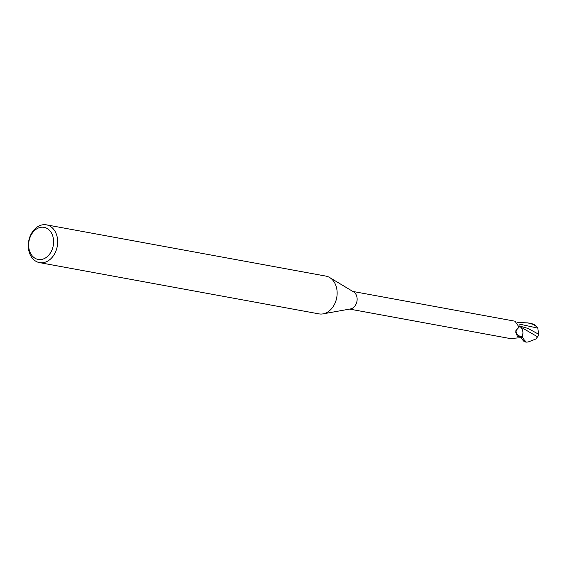 <?xml version="1.0" encoding="UTF-8"?>
<svg xmlns="http://www.w3.org/2000/svg" width="567" height="567" viewBox="0 0 567 567"><rect width="100%" height="100%" fill="white"/><g stroke="black" fill="none" stroke-linecap="round" stroke-linejoin="round"><path stroke-width="0.85" d="M329.774 277.596L353.652 291.934A8.98 6.783 100.4 0 1 357.132 299.624A8.98 6.783 100.4 0 1 353.071 307.831A8.98 6.783 100.4 0 1 350.541 308.923L323.119 313.856M517.43 337.975L520.981 337.634A8.98 6.783 100.4 0 0 522.696 335.338L520.938 336.621L517.494 336.557L515.75 332.305L515.892 330.589L519.11 327.152L515.013 321.213L352.823 291.438M36.033 229.33A16.323 12.339 100.4 0 1 52.525 235.34A16.323 12.339 100.4 0 1 46.218 257.461A16.323 12.339 100.4 0 1 29.725 251.45A16.323 12.339 100.4 0 1 36.033 229.33M36.99 227.19A19.2 14.515 100.4 0 1 46.444 224.844A19.2 14.515 100.4 0 1 57.607 240.11A19.2 14.515 100.4 0 1 48.968 260.281A19.2 14.515 100.4 0 1 39.513 262.62A19.2 14.515 100.4 0 1 28.35 247.361A19.2 14.515 100.4 0 1 36.99 227.19M46.444 224.844L325.912 276.108A19.2 14.515 100.4 0 1 337.082 291.367A19.2 14.515 100.4 0 1 328.442 311.538A19.2 14.515 100.4 0 1 318.987 313.877L39.513 262.62M510.661 338.605L518.068 337.889M519.039 325.905L519.67 326.379A8.236 6.23 100.4 0 1 522.696 335.338M520.938 336.621A9.915 6.017 -3.3 0 1 516.431 330.051M328.442 311.538A19.2 14.515 100.4 0 1 323.02 313.877M524.05 339.697L522.306 336.883A9.596 7.258 100.4 0 1 521.165 338.194L524.298 341.773L526.261 342.135L524.05 339.697M517.6 322.51L527.757 322.885L533.639 324.544L537.112 327.031L537.807 328.116L538.65 334.239L527.997 328.435L519.322 325.954M537.112 327.031A9.604 9.604 0 0 0 535.149 325.16A8.314 6.464 178.1 0 0 532.519 323.906L531.229 323.566A9.604 7.258 -79.6 0 0 531.187 323.551L527.757 322.885M520.286 326.798L537.537 336.784L535.85 339.016L528.238 341.958L526.261 342.135M538.65 334.239L537.58 337.11M537.948 336.507L537.537 336.784M522.306 336.883L522.937 333.056M520.867 337.641L521.165 338.194M532.519 323.906A9.604 7.258 100.4 0 1 533.639 324.544M537.807 328.116L518.833 323.977M510.711 338.648L349.584 309.093"/></g></svg>
